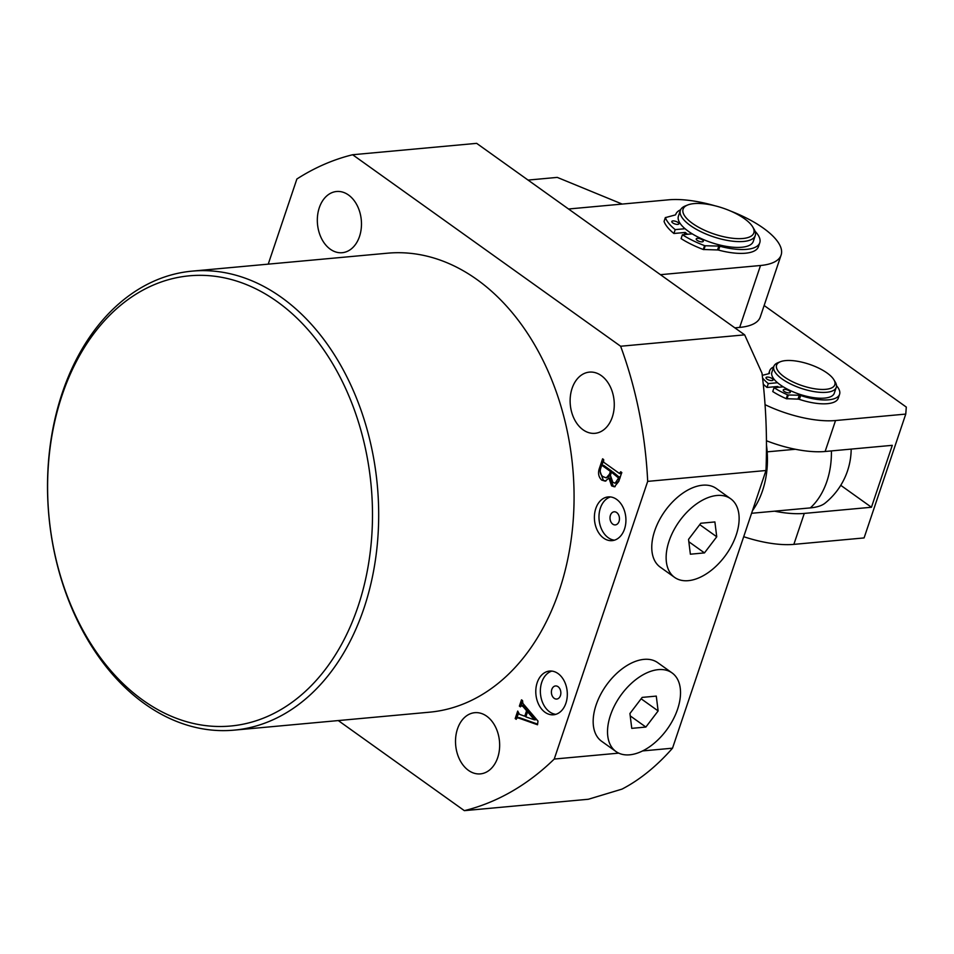 <?xml version="1.0" encoding="UTF-8"?>
<svg xmlns="http://www.w3.org/2000/svg" width="954" height="954" viewBox="0 0 954 954"><rect width="100%" height="100%" fill="white"/><g stroke="black" fill="none" stroke-linecap="round" stroke-linejoin="round"><path stroke-width="1.43" d="M551.817 689.42A6.583 4.71 -95.2 0 0 552.318 696.074A6.583 4.71 -95.2 0 0 556.731 699.055A6.583 4.71 -95.2 0 0 560.439 695.585A6.583 4.71 -95.2 0 0 559.926 688.931A6.583 4.71 -95.2 0 0 555.526 685.95A6.583 4.71 -95.2 0 0 551.817 689.42M610.429 515.267A6.583 4.71 -95.2 0 0 610.93 521.921A6.583 4.71 -95.2 0 0 615.342 524.903A6.583 4.71 -95.2 0 0 619.039 521.433A6.583 4.71 -95.2 0 0 618.538 514.778A6.583 4.71 -95.2 0 0 614.137 511.797A6.583 4.71 -95.2 0 0 610.429 515.267M357.988 606.625A226.062 161.798 -95.2 0 0 277.125 301.607A226.062 161.798 -95.2 0 0 62.105 395.206A226.062 161.798 -95.2 0 0 142.969 700.224A226.062 161.798 -95.2 0 0 357.988 606.625M62.284 392.881A230.463 164.935 84.8 0 1 192.028 271.139A230.463 164.935 84.8 0 1 346.278 375.673A230.463 164.935 84.8 0 1 363.915 608.39A230.463 164.935 84.8 0 1 234.171 730.132A230.463 164.935 84.8 0 1 79.921 625.597A230.463 164.935 84.8 0 1 62.284 392.881M537.185 682.659A21.954 15.705 -95.2 0 0 538.867 704.827A21.954 15.705 -95.2 0 0 553.558 714.784A21.954 15.705 -95.2 0 0 565.913 703.181A21.954 15.705 -95.2 0 0 564.231 681.025A21.954 15.705 -95.2 0 0 549.54 671.067A21.954 15.705 -95.2 0 0 537.185 682.659M551.853 671.091A21.954 15.705 -95.2 0 0 541.765 682.241A21.954 15.705 -95.2 0 0 555.824 714.331M595.797 508.506A21.954 15.705 -95.2 0 0 597.466 530.674A21.954 15.705 -95.2 0 0 612.158 540.632A21.954 15.705 -95.2 0 0 624.524 529.029A21.954 15.705 -95.2 0 0 622.843 506.872A21.954 15.705 -95.2 0 0 608.151 496.915A21.954 15.705 -95.2 0 0 595.797 508.506M610.465 496.939A21.954 15.705 -95.2 0 0 600.376 508.088A21.954 15.705 -95.2 0 0 614.436 540.179M612.301 417.089A30.731 21.99 84.8 0 1 595.01 433.319A30.731 21.99 84.8 0 1 574.439 419.378A30.731 21.99 84.8 0 1 572.09 388.361A30.731 21.99 84.8 0 1 589.381 372.12A30.731 21.99 84.8 0 1 609.952 386.06A30.731 21.99 84.8 0 1 612.301 417.089M359.515 236.461A30.731 21.99 84.8 0 1 342.212 252.703A30.731 21.99 84.8 0 1 321.641 238.762A30.731 21.99 84.8 0 1 319.292 207.733A30.731 21.99 84.8 0 1 336.595 191.504A30.731 21.99 84.8 0 1 357.154 205.432A30.731 21.99 84.8 0 1 359.515 236.461M497.69 757.655A30.731 21.99 84.8 0 1 480.387 773.885A30.731 21.99 84.8 0 1 459.828 759.944A30.731 21.99 84.8 0 1 457.479 728.928A30.731 21.99 84.8 0 1 474.77 712.686A30.731 21.99 84.8 0 1 495.341 726.626A30.731 21.99 84.8 0 1 497.69 757.655M234.171 730.132L429.562 712.185A230.463 164.935 -95.2 0 0 559.306 590.454A230.463 164.935 -95.2 0 0 541.669 357.738A230.463 164.935 -95.2 0 0 387.419 253.204L192.028 271.139M519.429 714.307L524.76 716.215L526.608 710.754L522.935 706.461L520.812 705.721L520.419 706.866L519.37 706.115L521.492 699.842L522.542 700.582L522.864 703.36L537.996 721.093L537.519 724.766L518.022 717.837L516.615 718.183L516.233 719.328L515.184 718.577L517.712 711.076L519.429 714.307M522.768 705.233L520.812 705.721M537.603 724.11L519.548 717.706L516.615 718.183M268.229 264.151L296.885 179.006A333.614 238.762 84.8 0 1 352.634 154.739L620.637 346.242A333.614 238.762 84.8 0 1 647.683 481.376L554.238 759.05A333.614 238.762 84.8 0 1 464.348 810.65L338.276 720.568M599.422 468.271L602.606 458.814L603.655 459.554L603.56 462.13L619.373 473.422L620.708 471.753L621.758 472.504L618.752 481.448L614.4 486.814L611.621 485.872L608.938 478.109L605.218 481.138L601.676 480.077C598.516 476.976 597.764 473.041 599.422 468.271L600.77 468.14M619.373 473.422L621.65 472.826M464.348 810.65L588.368 799.261L622.008 789.113C639.8 779.859 656.638 766.217 672.522 748.186L765.979 470.513C767.29 437.409 765.967 404.961 761.996 373.157L744.657 334.854L620.637 346.242M647.683 481.376L765.979 470.513M672.522 748.186L642.519 750.941M618.729 753.135L554.238 759.05M352.634 154.739L476.654 143.35L744.657 334.854M526.107 716.096L524.76 716.215M527.753 711.756L528.134 710.623L526.608 710.754M528.134 710.623L524.462 706.318L522.935 706.461M524.462 706.318L522.339 705.578M520.717 705.996L519.37 706.115M521.087 705.411L522.184 702.156M519.548 717.706L518.141 718.04M516.519 718.457L515.184 718.577M516.913 717.825L518.344 713.568M534.419 719.841L535.945 719.71L529.088 711.624L527.562 711.767L525.845 716.883L534.419 719.841L527.562 711.767M601.843 465.469L603.131 461.641M620.899 473.279L621.829 472.814L620.899 473.279M615.151 486.647L611.621 485.872M613.148 485.729L610.381 478.944M610.202 477.99L608.938 478.109M605.933 480.995L601.676 480.077M603.202 479.934L600.161 471.622M620.124 477.906L612.981 472.015L611.454 472.158L610.393 475.319L612.862 482.366L615.127 483.201L618.597 478.037L611.454 472.158M615.127 483.201L618.776 481.353M611.645 472.135L611.931 471.264L603.894 465.516L601.533 465.874L600.615 468.605C599.661 472.135 600.483 474.83 603.059 476.678L606.255 477.871L609.475 474.186L610.405 471.407L602.368 465.659L601.533 465.874M606.255 477.871L610.286 475.724M611.931 471.264L610.405 471.407M610.822 474.066L609.475 474.186M619.695 476.809L618.168 476.952M619.933 477.918L618.597 478.037M619.337 479.707L617.989 479.826M827.07 373.002A30.731 11.281 18.6 0 0 780.36 361.745A30.731 11.281 18.6 0 0 784.331 376.925A30.731 11.281 18.6 0 0 820.249 389.387A30.731 11.281 18.6 0 0 833.879 379.752A30.731 11.281 18.6 0 0 827.07 373.002M780.36 361.745L777.892 362.735A32.925 12.08 18.6 0 0 773.849 366.396A32.925 12.08 18.6 0 0 782.149 379A32.925 12.08 18.6 0 0 814.823 391.724A32.925 12.08 18.6 0 0 836.253 387.396A32.925 12.08 18.6 0 0 835.239 382.029L833.879 379.752M773.849 366.396L771.893 372.203A32.925 12.08 18.6 0 0 780.193 384.808A32.925 12.08 18.6 0 0 812.868 397.532A32.925 12.08 18.6 0 0 834.297 393.203L836.253 387.396M777.522 382.733L768.304 383.58L767.004 387.455L777.76 386.465A30.731 11.281 18.6 0 0 778.726 387.252M776.222 386.608A32.925 12.08 18.6 0 0 777.188 387.396M752.444 510.712A76.821 54.974 -95.2 0 0 766.467 445.065M751.573 513.288L810.34 507.898A60.829 22.324 18.6 0 0 825.043 503.163A70.238 70.238 0 0 0 851.183 449.107M795.374 449.262L767.183 451.85M686.033 234.422A39.508 14.501 -161.4 0 1 683.744 232.585A39.508 14.501 18.6 0 0 686.033 234.422M730.704 211.096A70.238 25.77 -161.4 0 1 781.111 255.064L760.278 316.978A70.238 25.77 -161.4 0 1 739.672 327.413L734.878 327.854M568.524 208.998L668.587 199.815A70.238 25.77 -161.4 0 1 714.725 205.718M781.111 255.064A70.238 25.77 -161.4 0 1 760.517 265.498L660.454 274.68M687.691 204.991L685.222 205.981A39.508 14.501 18.6 0 0 680.357 210.381L678.413 216.188A39.508 14.501 18.6 0 0 688.371 231.309A39.508 14.501 18.6 0 0 727.58 246.585A39.508 14.501 18.6 0 0 753.29 241.386L755.246 235.578A39.508 14.501 18.6 0 0 754.042 229.139L752.67 226.861A37.313 13.69 18.6 0 0 744.406 218.669A37.313 13.69 18.6 0 0 687.691 204.991A37.313 13.69 18.6 0 0 692.509 223.427A37.313 13.69 18.6 0 0 736.13 238.572A37.313 13.69 18.6 0 0 752.67 226.861M680.357 210.381A39.508 14.501 18.6 0 0 690.326 225.502A39.508 14.501 18.6 0 0 729.536 240.778A39.508 14.501 18.6 0 0 755.246 235.578M685.055 228.721L675.205 229.628L673.906 233.492L685.294 232.442A37.313 13.69 18.6 0 0 687.56 234.279M771.989 380.574A3.733 1.371 -161.4 0 1 767.934 379.644A3.733 1.371 -161.4 0 1 766.002 377.641A3.733 1.371 -161.4 0 1 767.099 377.092A3.733 1.371 -161.4 0 1 771.154 378.022A3.733 1.371 -161.4 0 1 773.074 380.026A3.733 1.371 -161.4 0 1 771.989 380.574M789.22 392.893A3.733 1.371 -161.4 0 1 785.166 391.963A3.733 1.371 -161.4 0 1 783.246 389.959A3.733 1.371 -161.4 0 1 784.343 389.399A3.733 1.371 -161.4 0 1 788.386 390.329A3.733 1.371 -161.4 0 1 790.317 392.344A3.733 1.371 -161.4 0 1 789.22 392.893M836.479 385.666A36.872 13.535 -161.4 0 1 839.568 394.324A36.872 13.535 -161.4 0 1 828.752 399.798A36.872 13.535 -161.4 0 1 800.668 395.516L799.369 399.38A2.194 0.811 18.6 0 0 797.985 399.118L786.239 398.677A46.09 16.91 -161.4 0 1 772.752 391.557L774.052 387.682L783.27 386.835M839.568 394.324L838.268 398.188A36.872 13.535 -161.4 0 1 827.452 403.673A36.872 13.535 -161.4 0 1 799.369 399.38M769.365 373.467L769.449 373.205A36.872 13.535 -161.4 0 1 769.675 370.796A36.872 13.535 -161.4 0 1 773.67 366.932M768.304 383.58A46.09 16.91 -161.4 0 1 762.58 378.011M767.004 387.455A46.09 16.91 -161.4 0 1 763.26 384.08M786.239 398.677L787.539 394.813A46.09 16.91 -161.4 0 1 774.052 387.682M797.985 399.118L799.285 395.242L788.302 394.992L786.99 398.867M762.27 375.339L769.043 373.634A2.194 0.811 -161.4 0 0 769.437 373.348A2.194 0.811 -161.4 0 0 769.449 373.205M787.539 394.813L788.302 394.992M799.285 395.242A2.194 0.811 -161.4 0 1 800.668 395.516M677.781 224.405A3.733 1.371 -161.4 0 1 673.727 223.474A3.733 1.371 -161.4 0 1 671.795 221.471A3.733 1.371 -161.4 0 1 672.892 220.923A3.733 1.371 -161.4 0 1 676.946 221.841A3.733 1.371 -161.4 0 1 678.866 223.856A3.733 1.371 -161.4 0 1 677.781 224.405M702.192 241.851A3.733 1.371 -161.4 0 1 698.137 240.921A3.733 1.371 -161.4 0 1 696.217 238.917A3.733 1.371 -161.4 0 1 697.314 238.369A3.733 1.371 -161.4 0 1 701.369 239.287A3.733 1.371 -161.4 0 1 703.289 241.302A3.733 1.371 -161.4 0 1 702.192 241.851M755.055 231.262A44.337 16.266 -161.4 0 1 759.766 242.757A44.337 16.266 -161.4 0 1 746.755 249.34A44.337 16.266 -161.4 0 1 719.876 246.239L718.565 250.103A2.194 0.811 18.6 0 0 717.527 249.948L703.277 249.495A53.555 19.652 -161.4 0 1 681.096 238.619L682.396 234.756L692.234 233.849M759.766 242.757L758.466 246.621A44.337 16.266 -161.4 0 1 745.456 253.215A44.337 16.266 -161.4 0 1 718.565 250.103M675.205 229.628A53.555 19.652 -161.4 0 1 665.379 217.619L675.265 214.948A2.194 0.811 -161.4 0 0 675.659 214.662L675.67 214.65A2.194 0.811 -161.4 0 1 675.659 214.662A44.337 16.266 -161.4 0 1 675.73 214.471A44.337 16.266 -161.4 0 1 680.607 209.773M673.906 233.492A53.555 19.652 -161.4 0 1 664.067 221.483L664.127 221.316M703.277 249.495L704.577 245.631A53.555 19.652 -161.4 0 1 682.396 234.756M717.527 249.948L718.827 246.072L705.221 245.762L703.921 249.638M704.577 245.631L705.221 245.762M718.827 246.072A2.194 0.811 -161.4 0 1 719.876 246.239M677.602 709.144A48.284 28.692 125.5 0 0 672.093 672.94A48.284 28.692 125.5 0 0 610.441 715.309A48.284 28.692 125.5 0 0 615.95 751.514A48.284 28.692 125.5 0 0 677.602 709.144M672.093 672.94L657.735 662.672A48.284 28.692 125.5 0 0 596.083 705.054A48.284 28.692 125.5 0 0 601.592 741.258L615.95 751.514M631.763 728.355L645.87 727.055L658.129 710.933L656.28 696.098L642.185 697.398L629.926 713.52L631.763 728.355M630.212 715.882L645.87 727.055M641.124 698.781L658.129 710.933M736.214 534.991A48.284 28.692 125.5 0 0 730.704 498.787A48.284 28.692 125.5 0 0 669.052 541.156A48.284 28.692 125.5 0 0 674.561 577.361A48.284 28.692 125.5 0 0 736.214 534.991M730.704 498.787L716.347 488.52A48.284 28.692 125.5 0 0 654.682 530.901A48.284 28.692 125.5 0 0 660.204 567.105L674.561 577.361M690.374 554.202L704.469 552.903L716.74 536.78L714.892 521.945L700.796 523.245L688.538 539.368L690.374 554.202M688.824 541.729L704.469 552.903M699.735 524.628L716.74 536.78M775.662 387.539A35.119 12.891 -161.4 0 1 774.684 386.74M765.048 404.663A65.85 24.16 18.6 0 0 835.537 420.535L905.763 414.084L864.085 537.925L793.859 544.376A65.85 24.16 -161.4 0 1 743.703 536.697M905.763 414.084L906.3 407.084L764.142 305.507M528.039 180.079L557.267 177.396L622.175 204.073M835.537 420.535L825.127 451.492L892.288 445.327L871.443 507.254L804.282 513.419L793.859 544.376M840.76 485.324L871.443 507.254M774.529 511.177A65.85 24.16 18.6 0 0 804.282 513.419M825.127 451.492A65.85 24.16 -161.4 0 1 766.444 440.748M810.34 507.898A70.238 50.264 -95.2 0 0 826.915 481.329A70.238 50.264 -95.2 0 0 831.399 450.92M739.672 327.413L760.517 265.498M665.379 217.619L664.067 221.483M517.199 717.73L518.726 717.599M619.838 473.601L621.364 473.47M601.891 465.457L603.417 465.313M769.675 370.796L768.685 373.718M665.367 217.524L664.067 221.388"/></g></svg>
